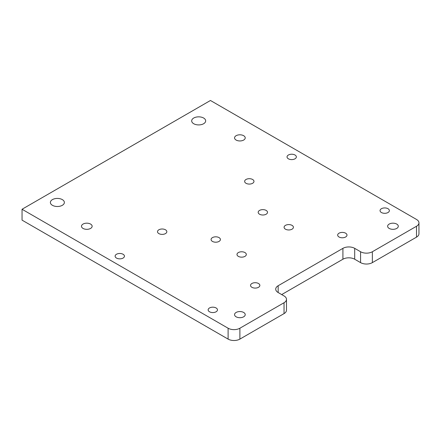 <?xml version="1.0" encoding="UTF-8"?>
<svg xmlns="http://www.w3.org/2000/svg" width="441" height="441" viewBox="0 0 441 441"><rect width="100%" height="100%" fill="white"/><g stroke="black" fill="none" stroke-linecap="round" stroke-linejoin="round"><path stroke-width="0.66" d="M258.492 283.497A4.664 2.69 180 0 1 259.859 285.399A4.664 2.69 180 0 1 255.196 288.089A4.664 2.69 180 0 1 250.532 285.399A4.664 2.69 180 0 1 253.41 282.913A4.664 2.69 180 0 1 258.492 283.497M244.948 252.561A4.664 2.69 180 0 1 246.315 254.468A4.664 2.69 180 0 1 241.651 257.158A4.664 2.69 180 0 1 236.988 254.468A4.664 2.69 180 0 1 239.871 251.982A4.664 2.69 180 0 1 244.948 252.561M292.052 225.373A4.664 2.69 180 0 1 293.414 227.275A4.664 2.69 180 0 1 288.75 229.965A4.664 2.69 180 0 1 284.092 227.275A4.664 2.69 180 0 1 286.97 224.789A4.664 2.69 180 0 1 292.052 225.373M345.628 233.19A4.664 2.69 180 0 1 346.99 235.092A4.664 2.69 180 0 1 342.332 237.782A4.664 2.69 180 0 1 337.668 235.092A4.664 2.69 180 0 1 340.546 232.605A4.664 2.69 180 0 1 345.628 233.19M216.101 307.967A4.664 2.69 180 0 1 217.468 309.874A4.664 2.69 180 0 1 212.805 312.564A4.664 2.69 180 0 1 208.141 309.874A4.664 2.69 180 0 1 211.019 307.383A4.664 2.69 180 0 1 216.101 307.967M388.014 208.714A4.664 2.69 180 0 1 389.381 210.616A4.664 2.69 180 0 1 384.717 213.312A4.664 2.69 180 0 1 380.054 210.616A4.664 2.69 180 0 1 382.937 208.13A4.664 2.69 180 0 1 388.014 208.714M266.144 210.412A4.664 2.69 180 0 1 267.511 212.319A4.664 2.69 180 0 1 262.847 215.01A4.664 2.69 180 0 1 258.183 212.319A4.664 2.69 180 0 1 261.061 209.833A4.664 2.69 180 0 1 266.144 210.412M252.605 179.481A4.664 2.69 180 0 1 253.972 181.383A4.664 2.69 180 0 1 249.308 184.079A4.664 2.69 180 0 1 244.645 181.383A4.664 2.69 180 0 1 247.522 178.897A4.664 2.69 180 0 1 252.605 179.481M294.996 155.012A4.664 2.69 180 0 1 296.358 156.913A4.664 2.69 180 0 1 291.699 159.603A4.664 2.69 180 0 1 287.036 156.913A4.664 2.69 180 0 1 289.913 154.427A4.664 2.69 180 0 1 294.996 155.012M203.621 118.028A6.995 4.041 180 0 1 205.666 120.884A6.995 4.041 180 0 1 198.676 124.919A6.995 4.041 180 0 1 191.681 120.884A6.995 4.041 180 0 1 195.997 117.152A6.995 4.041 180 0 1 203.621 118.028M243.653 135.701A5.331 3.076 180 0 1 245.218 137.879A5.331 3.076 180 0 1 239.887 140.955A5.331 3.076 180 0 1 234.557 137.879A5.331 3.076 180 0 1 237.848 135.034A5.331 3.076 180 0 1 243.653 135.701M123.078 254.264A4.664 2.69 180 0 1 124.445 256.166A4.664 2.69 180 0 1 119.781 258.856A4.664 2.69 180 0 1 115.118 256.166A4.664 2.69 180 0 1 118.001 253.68A4.664 2.69 180 0 1 123.078 254.264M165.469 229.789A4.664 2.69 180 0 1 166.836 231.69A4.664 2.69 180 0 1 162.172 234.386A4.664 2.69 180 0 1 157.509 231.69A4.664 2.69 180 0 1 160.386 229.204A4.664 2.69 180 0 1 165.469 229.789M219.045 237.605A4.664 2.69 180 0 1 220.412 239.513A4.664 2.69 180 0 1 215.748 242.203A4.664 2.69 180 0 1 211.085 239.513A4.664 2.69 180 0 1 213.962 237.026A4.664 2.69 180 0 1 219.045 237.605M62.319 199.608A6.995 4.041 180 0 1 64.369 202.463A6.995 4.041 180 0 1 57.374 206.498A6.995 4.041 180 0 1 50.379 202.463A6.995 4.041 180 0 1 54.701 198.731A6.995 4.041 180 0 1 62.319 199.608M243.653 312.454A5.331 3.076 180 0 1 245.218 314.631A5.331 3.076 180 0 1 239.887 317.707A5.331 3.076 180 0 1 234.557 314.631A5.331 3.076 180 0 1 237.848 311.787A5.331 3.076 180 0 1 243.653 312.454M396.729 224.078A5.331 3.076 180 0 1 398.289 226.255A5.331 3.076 180 0 1 392.964 229.331A5.331 3.076 180 0 1 387.633 226.255A5.331 3.076 180 0 1 390.924 223.411A5.331 3.076 180 0 1 396.729 224.078M90.581 224.078A5.331 3.076 180 0 1 92.141 226.255A5.331 3.076 180 0 1 86.811 229.331A5.331 3.076 180 0 1 81.486 226.255A5.331 3.076 180 0 1 84.771 223.411A5.331 3.076 180 0 1 90.581 224.078M416.513 219.458L210.451 100.487L22.05 209.26L228.113 328.225A8.324 4.807 0 0 0 239.887 328.225L284.043 302.735A8.324 4.807 0 0 0 286.479 299.334A8.324 4.807 0 0 0 284.043 295.939L278.155 292.537A8.324 4.807 180 0 1 275.719 289.136A8.324 4.807 180 0 1 278.155 285.74L342.916 248.349A8.324 4.807 180 0 1 354.691 248.349L360.578 251.745A8.324 4.807 0 0 0 372.353 251.745L416.513 226.255A8.324 4.807 0 0 0 418.95 222.854A8.324 4.807 0 0 0 416.513 219.458M418.95 222.854L418.95 233.73A8.324 4.807 180 0 1 416.513 237.131L372.353 262.627A8.324 4.807 180 0 1 360.578 262.627L354.691 259.225A8.324 4.807 0 0 0 342.916 259.225L281.689 294.577M286.479 299.334L286.479 310.21A8.324 4.807 180 0 1 284.043 313.612L239.887 339.107A8.324 4.807 180 0 1 228.113 339.107L22.05 220.136L22.05 209.26M416.513 237.131L416.513 226.255M372.353 262.627L372.353 251.745M360.578 262.627L360.578 251.745M354.691 259.225L354.691 248.349M342.916 259.225L342.916 248.349M278.155 292.537L278.155 285.74M284.043 313.612L284.043 302.735M239.887 339.107L239.887 328.225M228.113 339.107L228.113 328.225"/></g></svg>
